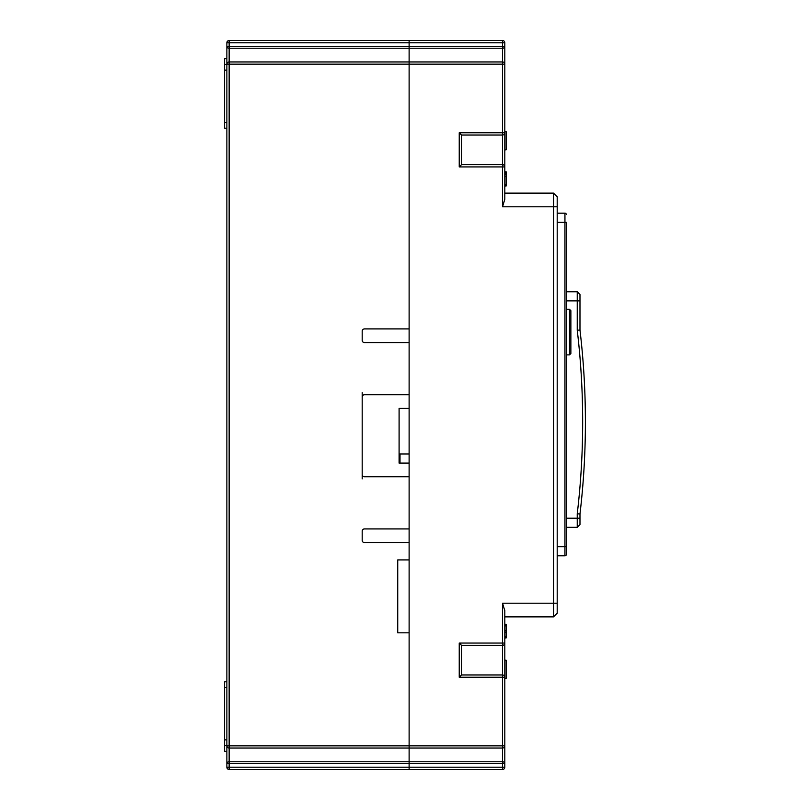 <?xml version="1.0" encoding="UTF-8"?>
<svg xmlns="http://www.w3.org/2000/svg" width="810" height="810" viewBox="0 0 810 810"><rect width="100%" height="100%" fill="white"/><g stroke="black" fill="none" stroke-linecap="round" stroke-linejoin="round"><path stroke-width="1.21" d="M536.696 603.197L502.524 603.197L504.802 610.75L504.802 643.059L504.802 637.936L506.169 637.936L506.169 624.267L504.802 624.267L504.802 616.866L553.554 616.866L553.554 193.134L504.802 193.134M557.199 196.779L553.554 193.134L557.199 196.779L557.199 613.221L553.554 616.866L557.199 613.221M577.246 527.33L577.246 513.803A780.03 780.03 0 0 0 577.246 330.207L579.98 330.045A782.764 782.764 0 0 1 579.98 513.965L579.98 524.596L577.246 527.33L566.312 527.33M566.312 291.772L577.246 291.772L579.98 294.506L579.98 330.045M577.246 330.207L577.246 291.772M504.802 643.899L504.802 643.059L502.524 643.059L502.524 603.197L557.199 603.197M461.518 674.953L459.24 677.241L502.524 677.241L502.524 674.953A2.278 2.278 0 0 1 504.802 677.241L504.802 643.059A2.278 2.278 0 0 1 502.524 645.347L502.524 674.953L461.518 674.953L461.518 645.347L459.24 643.059L502.524 643.059L502.524 645.347A2.278 2.278 0 0 0 504.802 643.059L504.731 643.636M362.192 392.647L362.192 474.478A2.278 2.278 0 0 0 364.47 476.756L409.121 476.756L409.121 528.93L364.47 528.93A2.278 2.278 0 0 0 362.192 531.208L362.192 540.321A2.278 2.278 0 0 0 364.47 542.599L409.121 542.599L409.121 559.913L397.73 559.913L397.73 632.812L409.121 632.812L409.121 748.055L409.121 745.838L502.524 745.838L502.524 677.241L504.802 677.241L504.802 767.222A2.278 2.278 0 0 1 502.524 769.5L409.121 769.5L409.121 748.055L409.121 769.5L229.149 769.5A2.278 2.278 0 0 1 226.871 767.222L226.871 42.778A2.278 2.278 0 0 1 229.149 40.5L229.149 46.524L504.802 46.524L504.802 166.931A2.278 2.278 0 0 0 502.524 164.653L502.524 166.931L459.24 166.931L459.24 132.759L502.524 132.759L502.524 64.162L504.802 64.162A2.278 2.217 0 0 0 502.524 61.945L502.524 48.225A2.278 1.701 0 0 0 504.802 46.524L504.802 42.778A2.278 2.278 0 0 0 502.524 40.5L502.524 42.778L504.802 42.778M362.192 397.022A2.278 2.278 0 0 1 364.47 394.743L409.121 394.743L409.121 342.579L364.47 342.579A2.278 2.278 0 0 1 362.192 340.301L362.192 331.189A2.278 2.278 0 0 1 364.47 328.911L409.121 328.911L409.121 64.162L502.524 64.162L502.524 61.945L229.149 61.945L229.149 64.162L226.871 64.162A2.278 2.217 180 0 1 229.149 61.945L229.149 48.225A2.278 1.701 180 0 1 226.871 46.524L229.149 46.524L229.149 48.225L409.121 48.225L409.121 42.778L226.871 42.778A2.278 2.278 0 0 1 229.149 40.5L409.121 40.5L409.121 42.778L502.524 42.778L502.524 48.225L409.121 48.225L409.121 64.162L229.149 64.162L229.149 745.838L409.121 745.838L409.121 40.5L502.524 40.5M504.802 678.375L506.169 678.375L506.169 660.15L504.802 660.15M506.169 678.375L504.802 678.446M504.802 131.625L506.169 131.625L506.169 149.85L504.802 149.85M504.802 149.921L506.169 149.85M504.802 185.976L506.169 185.976L506.169 172.064L504.802 172.064M506.169 185.733L504.802 185.733L506.169 185.733L506.169 184.558L504.802 184.558M504.802 636.326L506.169 636.326M504.802 632.134L506.169 632.134M504.802 630.534L506.169 630.534M504.802 625.877L506.169 625.877M461.518 645.347L502.524 645.347M461.518 164.653L502.524 164.653L502.524 135.037A2.278 2.278 0 0 0 504.802 132.759A2.278 2.278 0 0 1 502.524 135.037L461.518 135.037L461.518 164.653L459.24 166.931M461.518 135.037L459.24 132.759M570.868 348.725L570.868 332.1L570.868 353.514L569.501 354.881L569.501 309.319L566.312 309.319M579.98 513.965L577.246 513.803M583.433 366.414L583.646 369.492M584.131 377.44L583.949 374.362M582.866 485.028L582.714 486.861M583.635 474.589L583.686 473.87M583.656 474.336L582.967 483.772M583.149 481.302L583.099 481.98M583.949 469.739L584.354 462.561M585.114 400.798L585.164 402.631M584.861 392.769L584.729 389.549M583.929 374.017L583.666 369.836M504.802 166.101L504.802 199.25L502.524 206.803L504.802 199.25M582.977 483.61L583.139 481.515M583.19 480.856L583.24 480.178M583.301 479.328L583.352 478.639M583.504 476.452L583.564 475.652M584.84 392.192L585.103 400.13M585.043 398.216L585.012 397.285M584.992 396.627L584.972 395.938M584.942 395.108L584.921 394.409M566.312 554.445L566.312 546.699L566.312 554.445A1.367 1.367 0 0 1 564.945 555.812L557.199 555.812M557.199 213.182L564.945 213.182L564.945 222.294L566.312 222.294L566.312 546.699L564.945 546.699L564.945 222.294L557.199 222.294M569.501 309.319L570.868 310.686L570.868 332.1M504.802 610.75L504.762 610.031M564.945 213.182A1.367 1.367 0 0 1 566.312 214.549M226.871 64.162L226.871 49.612M226.871 760.387L226.871 745.838L229.149 745.838L229.149 761.775L502.524 761.775A2.278 1.701 0 0 1 504.802 763.476L229.149 763.476L229.149 769.5M399.097 453.975L400.008 453.975L400.008 463.087M409.121 453.975L400.008 453.975M226.871 751.275L224.593 751.275L224.593 681.797L226.871 681.797M409.121 408.412L399.097 408.412L399.097 463.087L409.121 463.087M362.192 474.478L362.192 478.862M226.871 64.415L224.593 64.415L224.593 128.203L226.871 128.203M224.593 64.415L224.593 58.725L226.871 58.725M579.98 300.885L566.312 300.885M566.312 518.218L579.98 518.218M504.802 176.205L506.169 176.205M504.802 174.221L506.169 174.221M504.802 172.986L506.169 172.986M504.802 172.297L506.169 172.297M459.24 677.241L459.24 643.059M226.871 767.222L502.524 767.222L502.524 745.838L504.802 745.838A2.278 2.217 0 0 1 502.524 748.055L229.149 748.055A2.278 2.217 180 0 1 226.871 745.838M504.802 166.931L502.524 166.931L502.524 206.803L557.199 206.803M502.524 135.037L502.524 132.759L504.802 132.759M502.524 769.5L502.524 767.222L504.802 767.222M564.945 555.812L564.945 546.699L557.199 546.699M229.149 761.775L229.149 763.476L226.871 763.476A2.278 1.701 180 0 1 229.149 761.775M226.871 739.884L224.593 739.884M226.871 687.487L224.593 687.487M226.871 70.116L224.593 70.116M226.871 122.512L224.593 122.512M506.169 171.831L504.802 171.831M503.334 645.195L503.84 644.922M503.334 675.105L503.84 675.378M504.731 676.664L504.802 677.241M569.501 354.881L566.312 354.881M226.871 745.585L224.593 745.585"/></g></svg>
